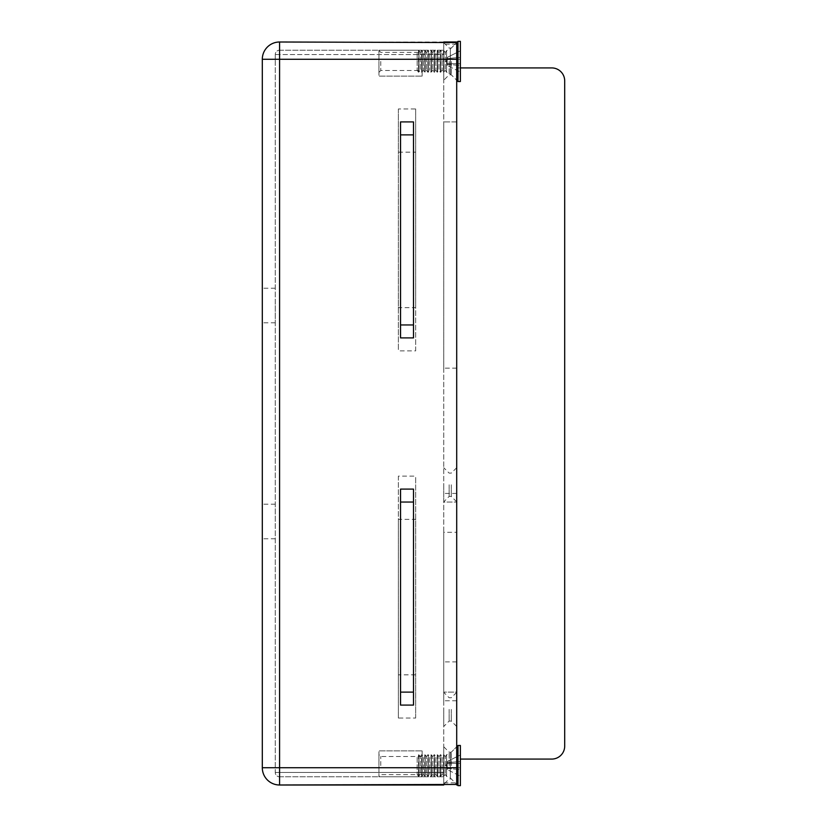 <?xml version="1.0" encoding="UTF-8"?>
<svg xmlns="http://www.w3.org/2000/svg" width="827" height="827" viewBox="0 0 827 827"><rect width="100%" height="100%" fill="white"/><g stroke="black" fill="none" stroke-linecap="round" stroke-linejoin="round"><path stroke-width="0.62" stroke-dasharray="4.13 3.1" d="M398.376 718.043L398.376 476.135L415.661 476.135L415.661 718.043L398.376 718.043L398.376 519.335L415.661 519.335L415.661 674.842L398.376 674.842M460.37 759.083L551.733 759.083A12.963 12.963 0 0 0 564.696 746.119L564.696 80.881A12.963 12.963 0 0 0 551.733 67.917L456.7 67.917L456.7 42.549L443.737 42.549L443.737 54.53L443.737 42.001L279.588 42.001L279.588 767.725L279.588 54.53L443.737 54.53L443.737 50.209L443.737 54.53L279.588 54.53L279.588 59.275L456.7 59.275L456.7 784.451L456.7 759.083L456.7 767.725L279.588 767.725L279.588 784.999A17.284 17.284 0 0 1 262.304 767.725L262.304 59.275L279.588 59.275L279.588 767.725L262.304 767.725A17.284 17.284 0 0 0 279.588 784.999M443.737 42.001L443.737 784.999L443.737 772.47L443.737 784.451L456.7 784.451L456.7 767.725M415.661 108.957L415.661 350.865L398.376 350.865L398.376 108.957L415.661 108.957L415.661 307.665L398.376 307.665L398.376 152.158L415.661 152.158M279.588 776.791L443.737 776.791L279.588 776.791A4.321 4.321 0 0 1 275.267 772.47L275.267 59.275L275.267 772.47A4.321 4.321 0 0 0 279.588 776.791L279.588 767.725L279.588 772.47L443.737 772.47L443.737 776.791L443.737 772.47L275.267 772.47A4.321 4.321 0 0 0 279.588 776.791L279.588 772.47L275.267 772.47M378.942 776.791L422.142 776.791L422.142 750.875L422.142 776.791L378.942 776.791L378.942 750.875L422.142 750.875L378.942 750.875L378.942 776.791M460.37 67.917L456.7 67.917L456.7 59.275M262.304 521.496L262.304 504.212L262.304 521.496M262.304 305.504L262.304 322.788L262.304 305.504M275.267 521.496L275.267 504.212L275.267 521.496M275.267 305.504L275.267 322.788L275.267 305.504M275.267 59.275L275.267 54.53L275.267 59.275M378.942 50.209L422.142 50.209L422.142 76.125L422.142 50.209L378.942 50.209L378.942 76.125L422.142 76.125L378.942 76.125L378.942 50.209M279.588 50.209L443.737 50.209L279.588 50.209A4.321 4.321 0 0 0 275.267 54.53A4.321 4.321 0 0 1 279.588 50.209L279.588 54.53L275.267 54.53A4.321 4.321 0 0 1 279.588 50.209L279.588 54.53L275.267 54.53M378.942 765.564L378.942 754.658L378.942 765.564M422.142 765.564L422.142 756.488L422.142 765.564M378.942 61.436L378.942 72.342L378.942 61.436M422.142 61.436L422.142 70.512L422.142 61.436M380.782 61.436L380.782 70.512L380.782 61.436M380.782 765.564L380.782 756.488L380.782 765.564M400.537 705.09L400.537 489.098M413.5 489.098L413.5 705.09M413.5 121.91L413.5 337.902M400.537 337.902L400.537 121.91M398.376 476.135L398.376 519.335M415.661 519.335L415.661 476.135M415.661 718.043L415.661 674.842M415.661 350.865L415.661 307.665M398.376 108.957L398.376 152.158M398.376 307.665L398.376 350.865M456.7 484.777L456.7 467.71L456.7 484.777M456.7 709.401L456.7 726.468L456.7 709.401M456.7 765.564L456.7 746.771L456.7 765.564M456.7 61.436L456.7 42.642L456.7 61.436M456.7 42.549L456.7 784.451M456.7 784.999L456.7 42.001M456.7 121.91L456.7 368.139L456.7 121.91L443.737 121.91L443.737 368.139L443.737 121.91L456.7 121.91M456.7 532.299L456.7 700.769L456.7 493.419L456.7 532.299L443.737 532.299L443.737 700.769L443.737 532.299M456.7 502.051L456.7 493.419L456.7 502.051L443.737 502.051L443.737 493.419L443.737 502.051L456.7 502.051M456.7 692.127L456.7 700.769L456.7 692.127L443.737 692.127L456.7 692.127M443.737 484.777L443.737 501.844L443.737 484.777M443.737 709.401L443.737 726.468L443.737 709.401M443.737 765.564L443.737 746.771L443.737 765.564M443.737 61.436L443.737 80.229L443.737 61.436M443.737 784.999L443.737 42.549M456.7 368.139L443.737 368.139L456.7 368.139M449.133 765.564L449.133 752.167L449.133 765.564M451.294 765.564L451.294 752.167L451.294 765.564M451.294 61.436L451.294 74.833L451.294 61.436M449.133 61.436L449.133 74.833L449.133 61.436M456.7 493.419L443.737 493.419L456.7 493.419M456.7 661.889L443.737 661.889M456.7 700.769L443.737 700.769L456.7 700.769M449.133 709.401L449.133 721.072L449.133 709.401M451.294 709.401L451.294 721.072L451.294 709.401M449.133 484.777L449.133 496.438L449.133 484.777M451.294 484.777L451.294 496.438L451.294 484.777M460.37 761.543L460.37 754.979L447.19 761.553L447.19 762.639L447.19 761.553L460.37 754.979L460.37 761.543L447.19 762.639L460.37 761.543L460.37 763.342L447.19 763.342L447.19 767.787L447.19 763.342L460.37 763.342L447.19 763.342L447.19 767.787L460.37 767.787L447.19 767.787L447.19 761.884L447.19 763.342L460.37 763.342L460.37 761.543M447.19 769.575L447.19 768.49L460.37 769.586L460.37 776.15L460.37 769.586L447.19 768.49L447.19 769.575L460.37 776.15L447.19 769.575M447.19 768.49L447.19 769.234L447.19 768.49M460.37 767.787L447.19 767.787L460.37 767.787L460.37 769.586L460.37 763.342L460.37 767.787M460.37 785.65L460.37 745.478M457.993 785.65L457.993 745.478M446.601 765.564L446.601 754.762L446.601 765.564M443.737 746.771L449.133 752.167L451.294 752.167L456.7 746.771L450.353 753.118L450.353 778.011L450.353 753.118L446.601 754.762L446.601 776.367L446.601 754.762L445.246 756.684L445.246 774.444L445.246 756.684L443.903 754.762L443.903 776.367L443.903 754.762L443.479 776.367L443.479 754.762L442.135 756.684L442.135 774.444L442.135 756.684L440.781 754.762L440.781 776.367L440.781 754.762L440.357 776.367L440.357 754.762L439.013 756.684L439.013 774.444L439.013 756.684L437.669 754.762L437.669 776.367L437.669 754.762L437.235 776.367L437.235 754.762L435.891 756.684L435.891 774.444L435.891 756.684L434.547 754.762L434.547 776.367L434.547 754.762L434.113 776.367L434.113 754.762L432.769 756.684L432.769 774.444L432.769 756.684L431.425 754.762L431.425 776.367L431.425 754.762L431.001 776.367L431.001 754.762L429.647 756.684L429.647 774.444L429.647 756.684L428.303 754.762L428.303 776.367L428.303 754.762L427.879 776.367L427.879 754.762L426.536 756.684L426.536 774.444L426.536 756.684L425.181 754.762L425.181 776.367L425.181 754.762L424.758 776.367L424.758 754.762L423.414 756.684L423.414 774.444L423.414 756.684L422.07 754.762L422.07 776.367L422.07 754.762L421.636 776.367L421.636 754.762L420.292 756.684L420.292 774.444L420.292 756.684L418.948 754.762L418.948 776.367L418.948 754.762L418.514 776.367L418.514 754.762L417.17 756.684L417.17 774.444L417.17 756.684M460.37 57.414L460.37 50.85L447.19 57.425L447.19 58.51L447.19 57.425L460.37 50.85L460.37 57.414L447.19 58.51L460.37 57.414L460.37 59.213L447.19 59.213L447.19 63.658L447.19 59.213L460.37 59.213L447.19 59.213L447.19 63.658L460.37 63.658L447.19 63.658L447.19 57.766L447.19 59.213L460.37 59.213L460.37 57.414M447.19 65.447L447.19 64.361L460.37 65.457L460.37 72.021L460.37 65.457L447.19 64.361L447.19 65.447L460.37 72.021L447.19 65.447M447.19 64.361L447.19 65.116L447.19 64.361M460.37 63.658L447.19 63.658L460.37 63.658L460.37 65.457L460.37 59.213L460.37 63.658M460.37 81.522L460.37 41.35M457.993 81.522L457.993 41.35M446.601 61.436L446.601 50.633L446.601 61.436M443.737 42.642L449.133 48.049L451.294 48.049L456.7 42.642L450.353 48.989L450.353 73.882L450.353 48.989L446.601 50.633L446.601 72.238L446.601 50.633L445.246 52.556L445.246 70.316L445.246 52.556L443.903 50.633L443.903 72.238L443.903 50.633L443.479 72.238L443.479 50.633L442.135 52.556L442.135 70.316L442.135 52.556L440.781 50.633L440.781 72.238L440.781 50.633L440.357 72.238L440.357 50.633L439.013 52.556L439.013 70.316L439.013 52.556L437.669 50.633L437.669 72.238L437.669 50.633L437.235 72.238L437.235 50.633L435.891 52.556L435.891 70.316L435.891 52.556L434.547 50.633L434.547 72.238L434.547 50.633L434.113 72.238L434.113 50.633L432.769 52.556L432.769 70.316L432.769 52.556L431.425 50.633L431.425 72.238L431.425 50.633L431.001 72.238L431.001 50.633L429.647 52.556L429.647 70.316L429.647 52.556L428.303 50.633L428.303 72.238L428.303 50.633L427.879 72.238L427.879 50.633L426.536 52.556L426.536 70.316L426.536 52.556L425.181 50.633L425.181 72.238L425.181 50.633L424.758 72.238L424.758 50.633L423.414 52.556L423.414 70.316L423.414 52.556L422.07 50.633L422.07 72.238L422.07 50.633L421.636 72.238L421.636 50.633L420.292 52.556L420.292 70.316L420.292 52.556L418.948 50.633L418.948 72.238L418.948 50.633L418.514 72.238L418.514 50.633L417.17 52.556L417.17 70.316L417.17 52.556M456.7 44.162L443.737 44.162L456.7 44.162M443.737 782.838L456.7 782.838L443.737 782.838M275.267 288.23L262.304 288.23M275.267 322.788L262.304 322.788M275.267 504.212L262.304 504.212M275.267 538.77L262.304 538.77M378.942 72.342L380.782 70.512L422.142 70.512M378.942 50.53L380.782 52.37L422.142 52.37M422.142 756.488L380.782 756.488L378.942 754.658M422.142 774.63L380.782 774.63L378.942 776.47M417.17 774.444L418.514 776.367L420.292 774.444L421.636 776.367L423.414 774.444L424.758 776.367L426.536 774.444L427.879 776.367L429.647 774.444L431.001 776.367L432.769 774.444L434.113 776.367L435.891 774.444L437.235 776.367L439.013 774.444L440.357 776.367L442.135 774.444L443.903 776.367L445.246 774.444L446.601 776.367L450.353 778.011L456.7 784.358L451.294 778.951L449.133 778.951L443.737 784.358M417.17 70.316L418.514 72.238L420.292 70.316L421.636 72.238L423.414 70.316L424.758 72.238L426.536 70.316L427.879 72.238L429.647 70.316L431.001 72.238L432.769 70.316L434.113 72.238L435.891 70.316L437.235 72.238L439.013 70.316L440.357 72.238L442.135 70.316L443.903 72.238L445.246 70.316L446.601 72.238L450.353 73.882L456.7 80.229L451.294 74.833L449.133 74.833L443.737 80.229M456.7 692.344L451.294 697.74L449.133 697.74L443.737 692.344M456.7 726.468L451.294 721.072L449.133 721.072L443.737 726.468M456.7 467.71L451.294 473.116L449.133 473.116L443.737 467.71M456.7 501.844L451.294 496.438L449.133 496.438L443.737 501.844M447.19 761.884L446.001 765.564L447.19 769.234M447.19 57.766L446.001 61.436L447.19 65.116"/><path stroke-width="1.24" d="M456.7 59.275L279.588 59.275L279.588 767.725L262.304 767.725A17.284 17.284 0 0 0 279.588 784.999A17.284 17.284 0 0 1 262.304 767.725L262.304 59.275A17.284 17.284 0 0 1 279.588 42.001L456.7 42.549L456.7 784.451L279.588 784.999L443.737 784.999M413.5 337.902L413.5 121.91L400.537 121.91L400.537 337.902L413.5 337.902M400.537 489.098L400.537 705.09L413.5 705.09L413.5 489.098L400.537 489.098M279.588 42.001A17.284 17.284 0 0 0 262.304 59.275L279.588 59.275L279.588 42.001M460.37 67.917L551.733 67.917A12.963 12.963 0 0 1 564.696 80.881L564.696 746.119A12.963 12.963 0 0 1 551.733 759.083L460.37 759.083M413.5 502.051L400.537 502.051M400.537 692.127L413.5 692.127M413.5 134.873L400.537 134.873M400.537 324.949L413.5 324.949M443.737 42.549L443.737 42.001L456.7 42.001L456.7 42.549M456.7 784.451L456.7 784.999M456.7 42.001L443.737 42.001M460.37 765.564L460.37 785.65L457.993 785.65L457.993 745.478L460.37 745.478L460.37 765.564M460.37 61.436L460.37 81.522L457.993 81.522L457.993 41.35L460.37 41.35L460.37 61.436M279.588 784.999L279.588 767.725L456.7 767.725M456.7 784.358L457.993 785.65M456.7 746.771L457.993 745.478M456.7 80.229L457.993 81.522M456.7 42.642L457.993 41.35"/></g></svg>
